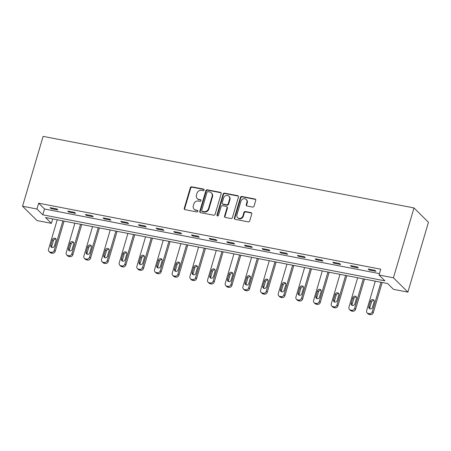 <?xml version="1.0" encoding="UTF-8"?>
<svg xmlns="http://www.w3.org/2000/svg" width="451" height="451" viewBox="0 0 451 451"><rect width="100%" height="100%" fill="white"/><g stroke="black" fill="none" stroke-linecap="round" stroke-linejoin="round"><path stroke-width="0.68" d="M204.128 190.046A0.857 0.767 -45.3 0 0 203.587 189.093L191.771 186.815A1.223 1.099 -45.3 0 0 190.322 187.746L184.267 208.317A1.223 1.099 -45.3 0 0 185.045 209.676L196.856 211.953A0.857 0.767 -45.3 0 0 197.696 210.544A0.857 0.767 -45.3 0 0 197.329 210.352L195.802 210.059A3.912 3.512 -45.3 0 1 194.122 209.185A3.912 3.512 -45.3 0 1 193.321 205.712L193.823 203.999A3.912 3.512 -45.3 0 1 198.457 201.028L199.985 201.326A0.857 0.767 -45.3 0 0 200.825 199.917A0.857 0.767 -45.3 0 0 200.458 199.725L198.93 199.432A3.912 3.512 -45.3 0 1 197.25 198.553A3.912 3.512 -45.3 0 1 196.444 195.086L196.952 193.372A3.912 3.512 -45.3 0 1 201.586 190.401L203.113 190.694A0.857 0.767 -45.3 0 0 204.128 190.046M204.106 189.521A0.857 0.767 -45.3 0 0 203.976 189.482L192.16 187.204A1.223 1.099 -45.3 0 0 190.717 188.129L184.662 208.706A1.223 1.099 -45.3 0 0 184.741 209.568M197.854 210.78A0.857 0.767 -45.3 0 0 197.718 210.741L195.802 210.059M200.983 200.148A0.857 0.767 -45.3 0 0 200.847 200.114L198.93 199.432M252.611 207.071A1.223 1.099 -45.3 0 0 254.06 206.141L255.756 200.374A1.223 1.099 -45.3 0 0 254.984 199.015L241.866 196.484A1.223 1.099 -45.3 0 0 240.417 197.408L234.362 217.98A1.223 1.099 -45.3 0 0 235.134 219.338L248.259 221.869A1.223 1.099 -45.3 0 0 249.702 220.945L251.754 213.971A1.223 1.099 -45.3 0 0 250.981 212.613L245.367 211.53A1.223 1.099 -45.3 0 0 243.918 212.46L242.897 215.916A3.275 2.937 -45.3 0 1 240.608 218.284A3.275 2.937 -45.3 0 1 237.621 217.67A3.275 2.937 -45.3 0 1 236.95 214.766L240.935 201.225A3.275 2.937 -45.3 0 1 243.23 198.857A3.275 2.937 -45.3 0 1 246.212 199.472A3.275 2.937 -45.3 0 1 246.883 202.375L246.223 204.63A1.223 1.099 -45.3 0 0 246.996 205.989L252.611 207.071M379.037 275.02L393.424 277.793L413.984 207.934L43.11 136.371L22.55 206.231L36.937 209.01L42.8 214.817L384.9 280.826L379.037 275.02L380.751 269.196L38.651 203.187L36.937 209.01M221.176 193.699A1.223 1.099 -45.3 0 0 220.404 192.34L207.285 189.809A1.223 1.099 -45.3 0 0 205.836 190.739L199.782 211.31A1.223 1.099 -45.3 0 0 200.554 212.669L213.678 215.2A1.223 1.099 -45.3 0 0 215.121 214.27L221.176 193.699M224.575 193.146L237.694 195.678A1.223 1.099 -45.3 0 1 238.466 197.036L232.412 217.607A1.223 1.099 -45.3 0 1 230.968 218.538L225.353 217.45A1.223 1.099 -45.3 0 1 224.575 216.097L227.033 207.753A1.223 1.099 -45.3 0 0 226.255 206.395L222.529 205.673A1.223 1.099 -45.3 0 0 221.08 206.603L218.526 215.29A0.857 0.767 -45.3 0 1 217.145 215.747A0.857 0.767 -45.3 0 1 216.97 214.986L223.127 194.077A1.223 1.099 -45.3 0 1 224.575 193.146L224.964 193.535L238.083 196.067L237.694 195.678M52.705 218.91L51.403 223.335L45.54 217.529L387.64 283.538L393.503 289.35L407.89 292.124L428.45 222.264L413.984 207.934M38.651 203.187L44.514 208.993L379.449 273.622M51.07 208.621L57.869 209.935L56.888 208.965L50.095 207.657L51.07 208.621L51.29 207.883M68.744 212.032L75.537 213.346L74.562 212.376L67.763 211.062L68.744 212.032L68.958 211.293M86.412 215.443L93.21 216.756L92.235 215.787L85.436 214.473L86.412 215.443L86.631 214.704M104.085 218.853L110.884 220.161L109.903 219.197L103.11 217.884L104.085 218.853L104.299 218.115M121.759 222.264L128.552 223.572L127.577 222.608L120.778 221.294L121.759 222.264L121.973 221.526M139.427 225.675L146.225 226.983L145.245 226.013L138.451 224.705L139.427 225.675L139.647 224.936M157.1 229.08L163.893 230.393L162.918 229.424L156.119 228.116L157.1 229.08L157.314 228.347M174.768 232.49L181.567 233.804L180.592 232.834L173.793 231.526L174.768 232.49L174.988 231.752M192.442 235.901L199.241 237.215L198.26 236.245L191.466 234.932L192.442 235.901L192.662 235.163M210.115 239.312L216.908 240.625L215.933 239.656L209.134 238.342L210.115 239.312L210.329 238.573M227.783 242.723L234.582 244.03L233.607 243.066L226.808 241.753L227.783 242.723L228.003 241.984M245.457 246.133L252.256 247.441L251.275 246.477L244.481 245.164L245.457 246.133L245.677 245.395M263.13 249.544L269.923 250.852L268.948 249.882L262.149 248.574L263.13 249.544L263.345 248.805M280.798 252.949L287.597 254.263L286.622 253.293L279.823 251.985L280.798 252.949L281.018 252.216M298.472 256.36L305.265 257.673L304.29 256.704L297.497 255.396L298.472 256.36L298.686 255.621M316.14 259.77L322.939 261.084L321.963 260.114L315.164 258.801L316.14 259.77L316.36 259.032M333.813 263.181L340.612 264.495L339.631 263.525L332.838 262.211L333.813 263.181L334.033 262.443M351.487 266.592L358.28 267.9L357.305 266.936L350.506 265.622L351.487 266.592L351.701 265.853M369.155 270.002L375.954 271.31L374.978 270.346L368.179 269.033L369.155 270.002L369.375 269.264M51.403 223.335L37.016 220.562L22.55 206.231M407.89 292.124L393.424 277.793M44.514 208.993L42.8 214.817M197.25 198.553L197.639 198.942A3.912 3.512 -45.3 0 0 199.319 199.816M194.122 209.185L194.511 209.568A3.912 3.512 -45.3 0 0 196.191 210.448M221.097 192.836A1.223 1.099 -45.3 0 0 220.793 192.729L207.674 190.198A1.223 1.099 -45.3 0 0 206.225 191.123L200.171 211.699A1.223 1.099 -45.3 0 0 200.255 212.556M208.035 191.647A0.857 0.767 -45.3 0 0 207.02 192.295L201.704 210.352A0.857 0.767 -45.3 0 0 202.251 211.305L203.863 211.615A3.912 3.512 -45.3 0 0 208.497 208.644L212.128 196.298A3.912 3.512 -45.3 0 0 211.327 192.831A3.912 3.512 -45.3 0 0 209.647 191.957L208.035 191.647M201.885 211.113L202.273 211.496A0.857 0.767 -45.3 0 0 202.64 211.688L202.251 211.305M211.327 192.831L211.716 193.22A3.912 3.512 -45.3 0 1 212.522 196.687L208.886 209.033A3.912 3.512 -45.3 0 1 204.252 212.004L202.64 211.688M238.387 196.174A1.223 1.099 -45.3 0 0 238.083 196.067M226.78 206.665L227.169 207.054A1.223 1.099 -45.3 0 1 227.422 208.136L224.964 216.48A1.223 1.099 -45.3 0 0 225.049 217.343M224.964 193.535A1.223 1.099 -45.3 0 0 223.516 194.46L217.359 215.375A0.857 0.767 -45.3 0 0 217.382 215.899M229.582 199.094A3.275 2.937 -45.3 0 0 228.905 196.196A3.275 2.937 -45.3 0 0 225.923 195.576A3.275 2.937 -45.3 0 0 223.628 197.944L222.225 202.719A1.223 1.099 -45.3 0 0 223.003 204.077L226.729 204.793A1.223 1.099 -45.3 0 0 228.172 203.863L229.582 199.094L229.971 199.483A3.275 2.937 -45.3 0 0 229.3 196.58L228.905 196.196M222.478 203.801L222.867 204.19A1.223 1.099 -45.3 0 0 223.392 204.461L223.003 204.077M229.971 199.483L228.567 204.252A1.223 1.099 -45.3 0 1 227.118 205.182L223.392 204.461M246.212 199.472L246.607 199.861A3.275 2.937 -45.3 0 1 247.278 202.758L246.612 205.019A1.223 1.099 -45.3 0 0 246.697 205.881M237.621 217.67L238.015 218.053A3.275 2.937 -45.3 0 0 240.997 218.673A3.275 2.937 -45.3 0 0 243.292 216.305L242.897 215.916M251.675 213.109A1.223 1.099 -45.3 0 0 251.37 213.002L245.756 211.919A1.223 1.099 -45.3 0 0 244.307 212.844L243.292 216.305M255.678 199.511A1.223 1.099 -45.3 0 0 255.373 199.398L242.255 196.867A1.223 1.099 -45.3 0 0 240.806 197.797L234.751 218.369A1.223 1.099 -45.3 0 0 234.836 219.231M62.886 220.877L54.199 250.39A2.492 2.238 -45.3 0 1 51.245 252.284L50.112 252.064A2.492 2.238 -45.3 0 1 48.533 249.302L57.221 219.784M64.081 221.103L55.174 251.359A2.492 2.238 134.7 0 1 52.226 253.253L51.093 253.034A2.492 2.238 134.7 0 1 50.022 252.475L49.046 251.506M56.031 239.239A1.996 1.787 -45.3 0 0 53.41 240.682L51.764 246.274A1.996 1.787 -45.3 0 0 51.792 247.447M54.413 246.004L56.059 240.417A1.996 1.787 -45.3 0 0 53.827 238.269A1.996 1.787 -45.3 0 0 52.434 239.718L50.788 245.305A1.996 1.787 -45.3 0 0 54.413 246.004M80.554 224.282L71.867 253.8A2.492 2.238 -45.3 0 1 68.918 255.694L67.785 255.475A2.492 2.238 -45.3 0 1 66.207 252.707L74.894 223.194M81.749 224.513L72.848 254.77A2.492 2.238 134.7 0 1 69.894 256.664L68.761 256.444A2.492 2.238 134.7 0 1 67.695 255.886L66.714 254.916M73.699 242.649A1.996 1.787 -45.3 0 0 71.083 244.092L69.437 249.685A1.996 1.787 -45.3 0 0 69.465 250.857M72.081 249.414L73.727 243.822A1.996 1.787 -45.3 0 0 70.102 243.123L68.456 248.715A1.996 1.787 -45.3 0 0 72.081 249.414M98.228 227.693L89.54 257.211A2.492 2.238 -45.3 0 1 86.592 259.105L85.459 258.885A2.492 2.238 -45.3 0 1 83.875 256.117L92.562 226.599M99.423 227.924L90.516 258.181A2.492 2.238 134.7 0 1 87.567 260.069L86.434 259.855A2.492 2.238 134.7 0 1 85.363 259.297L84.388 258.327M91.373 246.06A1.996 1.787 -45.3 0 0 88.751 247.503L87.105 253.09A1.996 1.787 -45.3 0 0 87.133 254.268M89.755 252.825L91.401 247.233A1.996 1.787 -45.3 0 0 87.776 246.534L86.13 252.126A1.996 1.787 -45.3 0 0 89.755 252.825M115.901 231.104L107.214 260.622A2.492 2.238 -45.3 0 1 104.26 262.516L103.127 262.296A2.492 2.238 -45.3 0 1 101.548 259.528L110.236 230.01M117.097 231.335L108.189 261.591A2.492 2.238 134.7 0 1 105.241 263.48L104.108 263.26A2.492 2.238 134.7 0 1 103.037 262.707L102.061 261.738M109.041 249.471A1.996 1.787 -45.3 0 0 106.425 250.914L104.779 256.501A1.996 1.787 -45.3 0 0 104.807 257.673M107.428 256.236L109.069 250.643A1.996 1.787 -45.3 0 0 105.444 249.944L103.803 255.531A1.996 1.787 -45.3 0 0 106.03 257.679A1.996 1.787 -45.3 0 0 107.428 256.236M133.569 234.514L124.882 264.032A2.492 2.238 -45.3 0 1 121.933 265.921L120.8 265.707A2.492 2.238 -45.3 0 1 119.222 262.939L127.909 233.421M134.764 234.745L125.863 265.002A2.492 2.238 134.7 0 1 122.909 266.891L121.776 266.671A2.492 2.238 134.7 0 1 120.71 266.113L119.729 265.149M126.714 252.881A1.996 1.787 -45.3 0 0 124.093 254.325L122.452 259.911A1.996 1.787 -45.3 0 0 122.48 261.084M125.096 259.641L126.742 254.054A1.996 1.787 -45.3 0 0 123.117 253.355L121.471 258.942A1.996 1.787 -45.3 0 0 123.698 261.09A1.996 1.787 -45.3 0 0 125.096 259.641M151.243 237.925L142.555 267.443A2.492 2.238 -45.3 0 1 139.601 269.332L138.474 269.112A2.492 2.238 -45.3 0 1 136.89 266.349L145.577 236.831M152.438 238.156L143.531 268.407A2.492 2.238 134.7 0 1 140.582 270.301L139.449 270.081A2.492 2.238 134.7 0 1 138.378 269.523L137.403 268.559M144.388 256.292A1.996 1.787 -45.3 0 0 141.766 257.735L140.12 263.322A1.996 1.787 -45.3 0 0 140.148 264.495M142.77 263.051L144.416 257.465A1.996 1.787 -45.3 0 0 140.791 256.766L139.145 262.352A1.996 1.787 -45.3 0 0 141.372 264.495A1.996 1.787 -45.3 0 0 142.77 263.051M168.916 241.336L160.229 270.854A2.492 2.238 -45.3 0 1 157.275 272.742L156.142 272.522A2.492 2.238 -45.3 0 1 154.563 269.76L163.251 240.242M170.106 241.567L161.204 271.818A2.492 2.238 134.7 0 1 158.25 273.712L157.123 273.492A2.492 2.238 134.7 0 1 156.052 272.934L155.076 271.964M162.056 259.703A1.996 1.787 -45.3 0 0 159.44 261.14L157.794 266.733A1.996 1.787 -45.3 0 0 157.822 267.905M160.443 266.462L162.084 260.875A1.996 1.787 -45.3 0 0 159.857 258.733A1.996 1.787 -45.3 0 0 158.459 260.176L156.818 265.763A1.996 1.787 -45.3 0 0 160.443 266.462M186.584 244.746L177.897 274.259A2.492 2.238 -45.3 0 1 174.949 276.153L173.815 275.933A2.492 2.238 -45.3 0 1 172.231 273.171L180.919 243.653M187.779 244.972L178.878 275.228A2.492 2.238 134.7 0 1 175.924 277.123L174.791 276.903A2.492 2.238 134.7 0 1 173.725 276.345L172.744 275.375M179.729 263.108A1.996 1.787 -45.3 0 0 177.108 264.551L175.467 270.143A1.996 1.787 -45.3 0 0 175.495 271.316M178.111 269.873L179.757 264.286A1.996 1.787 -45.3 0 0 177.531 262.138A1.996 1.787 -45.3 0 0 176.132 263.587L174.486 269.174A1.996 1.787 -45.3 0 0 178.111 269.873M204.258 248.151L195.571 277.669A2.492 2.238 -45.3 0 1 192.616 279.564L191.483 279.344A2.492 2.238 -45.3 0 1 189.905 276.576L198.592 247.063M205.453 248.383L196.546 278.639A2.492 2.238 134.7 0 1 193.597 280.533L192.464 280.313A2.492 2.238 134.7 0 1 191.393 279.755L190.418 278.786M197.403 266.518A1.996 1.787 -45.3 0 0 194.781 267.962L193.135 273.554A1.996 1.787 -45.3 0 0 193.163 274.727M195.785 273.283L197.431 267.691A1.996 1.787 -45.3 0 0 193.806 266.992L192.16 272.584A1.996 1.787 -45.3 0 0 195.785 273.283M221.926 251.562L213.238 281.08A2.492 2.238 -45.3 0 1 210.29 282.974L209.157 282.754A2.492 2.238 -45.3 0 1 207.578 279.986L216.266 250.468M223.121 251.793L214.219 282.05A2.492 2.238 134.7 0 1 211.265 283.938L210.132 283.724A2.492 2.238 134.7 0 1 209.067 283.166L208.086 282.196M215.071 269.929A1.996 1.787 -45.3 0 0 212.455 271.372L210.809 276.959A1.996 1.787 -45.3 0 0 210.837 278.137M213.453 276.694L215.099 271.102A1.996 1.787 -45.3 0 0 211.474 270.403L209.828 275.995A1.996 1.787 -45.3 0 0 213.453 276.694M239.599 254.973L230.912 284.491A2.492 2.238 -45.3 0 1 227.964 286.385L226.83 286.165A2.492 2.238 -45.3 0 1 225.246 283.397L233.934 253.879M240.795 255.204L231.887 285.46A2.492 2.238 134.7 0 1 228.939 287.349L227.806 287.129A2.492 2.238 134.7 0 1 226.735 286.577L225.759 285.607M232.744 273.34A1.996 1.787 -45.3 0 0 230.123 274.783L228.477 280.37A1.996 1.787 -45.3 0 0 228.505 281.542M231.126 280.105L232.772 274.512A1.996 1.787 -45.3 0 0 229.147 273.813L227.501 279.4A1.996 1.787 -45.3 0 0 231.126 280.105M257.273 258.384L248.586 287.901A2.492 2.238 -45.3 0 1 245.632 289.79L244.498 289.576A2.492 2.238 -45.3 0 1 242.92 286.808L251.607 257.29M258.468 258.615L249.561 288.871A2.492 2.238 134.7 0 1 246.612 290.76L245.479 290.54A2.492 2.238 134.7 0 1 244.408 289.982L243.433 289.018M250.412 276.751A1.996 1.787 -45.3 0 0 247.796 278.194L246.15 283.78A1.996 1.787 -45.3 0 0 246.178 284.953M248.8 283.51L250.44 277.923A1.996 1.787 -45.3 0 0 246.815 277.224L245.175 282.811A1.996 1.787 -45.3 0 0 247.402 284.959A1.996 1.787 -45.3 0 0 248.8 283.51M274.941 261.794L266.253 291.312A2.492 2.238 -45.3 0 1 263.305 293.201L262.172 292.981A2.492 2.238 -45.3 0 1 260.593 290.218L269.281 260.701M276.136 262.025L267.234 292.276A2.492 2.238 134.7 0 1 264.28 294.17L263.147 293.951A2.492 2.238 134.7 0 1 262.082 293.392L261.101 292.428M268.086 280.161A1.996 1.787 -45.3 0 0 265.464 281.604L263.824 287.191A1.996 1.787 -45.3 0 0 263.852 288.364M266.468 286.921L268.114 281.334A1.996 1.787 -45.3 0 0 264.489 280.635L262.843 286.222A1.996 1.787 -45.3 0 0 266.468 286.921M292.614 265.205L283.927 294.723A2.492 2.238 -45.3 0 1 280.973 296.611L279.845 296.392A2.492 2.238 -45.3 0 1 278.261 293.629L286.949 264.111M293.81 265.436L284.902 295.687A2.492 2.238 134.7 0 1 281.954 297.581L280.821 297.361A2.492 2.238 134.7 0 1 279.75 296.803L278.774 295.833M285.759 283.572A1.996 1.787 -45.3 0 0 283.138 285.009L281.492 290.602A1.996 1.787 -45.3 0 0 281.52 291.774M284.141 290.331L285.787 284.744A1.996 1.787 -45.3 0 0 282.163 284.045L280.516 289.632A1.996 1.787 -45.3 0 0 284.141 290.331M310.288 268.616L301.601 298.128A2.492 2.238 -45.3 0 1 298.647 300.022L297.513 299.802A2.492 2.238 -45.3 0 1 295.935 297.04L304.622 267.522M311.478 268.841L302.576 299.098A2.492 2.238 134.7 0 1 299.622 300.992L298.494 300.772A2.492 2.238 134.7 0 1 297.423 300.214L296.448 299.244M303.427 286.977A1.996 1.787 -45.3 0 0 300.811 288.42L299.165 294.013A1.996 1.787 -45.3 0 0 299.193 295.185M301.815 293.742L303.455 288.155A1.996 1.787 -45.3 0 0 301.229 286.007A1.996 1.787 -45.3 0 0 299.83 287.456L298.19 293.043A1.996 1.787 -45.3 0 0 301.815 293.742M327.956 272.021L319.269 301.539A2.492 2.238 -45.3 0 1 316.32 303.433L315.187 303.213A2.492 2.238 -45.3 0 1 313.603 300.445L322.29 270.933M329.151 272.252L320.249 302.508A2.492 2.238 134.7 0 1 317.295 304.402L316.162 304.183A2.492 2.238 134.7 0 1 315.097 303.624L314.116 302.655M321.101 290.388A1.996 1.787 -45.3 0 0 318.479 291.831L316.839 297.423A1.996 1.787 -45.3 0 0 316.867 298.596M319.483 297.153L321.129 291.56A1.996 1.787 -45.3 0 0 317.504 290.861L315.858 296.454A1.996 1.787 -45.3 0 0 319.483 297.153M345.629 275.431L336.942 304.949A2.492 2.238 -45.3 0 1 333.988 306.843L332.855 306.624A2.492 2.238 -45.3 0 1 331.276 303.856L339.964 274.338M346.825 275.662L337.917 305.919A2.492 2.238 134.7 0 1 334.969 307.808L333.836 307.593A2.492 2.238 134.7 0 1 332.765 307.035L331.789 306.066M338.774 293.798A1.996 1.787 -45.3 0 0 336.153 295.242L334.507 300.828A1.996 1.787 -45.3 0 0 334.535 302.007M337.156 300.563L338.802 294.971A1.996 1.787 -45.3 0 0 335.178 294.272L333.531 299.864A1.996 1.787 -45.3 0 0 337.156 300.563M363.297 278.842L354.61 308.36A2.492 2.238 -45.3 0 1 351.662 310.254L350.528 310.034A2.492 2.238 -45.3 0 1 348.95 307.266L357.637 277.748M364.493 279.073L355.591 309.33A2.492 2.238 134.7 0 1 352.637 311.218L351.504 310.998A2.492 2.238 134.7 0 1 350.438 310.446L349.457 309.476M356.442 297.209A1.996 1.787 -45.3 0 0 353.826 298.652L352.18 304.239A1.996 1.787 -45.3 0 0 352.208 305.412M354.824 303.974L356.47 298.382A1.996 1.787 -45.3 0 0 352.845 297.683L351.199 303.269A1.996 1.787 -45.3 0 0 353.432 305.417A1.996 1.787 -45.3 0 0 354.824 303.974M380.971 282.253L372.284 311.771A2.492 2.238 -45.3 0 1 369.335 313.659L368.202 313.445A2.492 2.238 -45.3 0 1 366.618 310.677L375.305 281.159M382.166 282.484L373.259 312.74A2.492 2.238 134.7 0 1 370.31 314.629L369.177 314.409A2.492 2.238 134.7 0 1 368.106 313.851L367.131 312.887M374.116 300.62A1.996 1.787 -45.3 0 0 371.494 302.063L369.848 307.65A1.996 1.787 -45.3 0 0 369.876 308.822M372.498 307.379L374.144 301.792A1.996 1.787 -45.3 0 0 370.519 301.093L368.873 306.68A1.996 1.787 -45.3 0 0 371.1 308.828A1.996 1.787 -45.3 0 0 372.498 307.379M203.976 189.482L203.587 189.093M197.718 210.741L197.329 210.352M200.847 200.114L200.458 199.725M184.662 208.706L184.267 208.317M190.717 188.129L190.322 187.746M192.16 187.204L191.771 186.815M200.171 211.699L199.782 211.31M206.225 191.123L205.836 190.739M207.674 190.198L207.285 189.809M220.793 192.729L220.404 192.34M204.252 212.004L203.863 211.615M208.886 209.033L208.497 208.644M212.522 196.687L212.128 196.298M224.964 216.48L224.575 216.097M227.422 208.136L227.033 207.753M217.359 215.375L216.97 214.986M223.516 194.46L223.127 194.077M227.118 205.182L226.729 204.793M228.567 204.252L228.172 203.863M246.612 205.019L246.223 204.63M247.278 202.758L246.883 202.375M244.307 212.844L243.918 212.46M245.756 211.919L245.367 211.53M251.37 213.002L250.981 212.613M234.751 218.369L234.362 217.98M240.806 197.797L240.417 197.408M242.255 196.867L241.866 196.484M255.373 199.398L254.984 199.015M54.199 250.39L55.174 251.359M50.112 252.064L51.093 253.034M51.245 252.284L52.226 253.253M51.764 246.274L50.788 245.305M53.41 240.682L52.434 239.718M71.867 253.8L72.848 254.77M67.785 255.475L68.761 256.444M68.918 255.694L69.894 256.664M69.437 249.685L68.456 248.715M71.083 244.092L70.102 243.123M89.54 257.211L90.516 258.181M85.459 258.885L86.434 259.855M86.592 259.105L87.567 260.069M87.105 253.09L86.13 252.126M88.751 247.503L87.776 246.534M107.214 260.622L108.189 261.591M103.127 262.296L104.108 263.26M104.26 262.516L105.241 263.48M104.779 256.501L103.803 255.531M106.425 250.914L105.444 249.944M124.882 264.032L125.863 265.002M120.8 265.707L121.776 266.671M121.933 265.921L122.909 266.891M122.452 259.911L121.471 258.942M124.093 254.325L123.117 253.355M142.555 267.443L143.531 268.407M138.474 269.112L139.449 270.081M139.601 269.332L140.582 270.301M140.12 263.322L139.145 262.352M141.766 257.735L140.791 256.766M160.229 270.854L161.204 271.818M156.142 272.522L157.123 273.492M157.275 272.742L158.25 273.712M157.794 266.733L156.818 265.763M159.44 261.14L158.459 260.176M177.897 274.259L178.878 275.228M173.815 275.933L174.791 276.903M174.949 276.153L175.924 277.123M175.467 270.143L174.486 269.174M177.108 264.551L176.132 263.587M195.571 277.669L196.546 278.639M191.483 279.344L192.464 280.313M192.616 279.564L193.597 280.533M193.135 273.554L192.16 272.584M194.781 267.962L193.806 266.992M213.238 281.08L214.219 282.05M209.157 282.754L210.132 283.724M210.29 282.974L211.265 283.938M210.809 276.959L209.828 275.995M212.455 271.372L211.474 270.403M230.912 284.491L231.887 285.46M226.83 286.165L227.806 287.129M227.964 286.385L228.939 287.349M228.477 280.37L227.501 279.4M230.123 274.783L229.147 273.813M248.586 287.901L249.561 288.871M244.498 289.576L245.479 290.54M245.632 289.79L246.612 290.76M246.15 283.78L245.175 282.811M247.796 278.194L246.815 277.224M266.253 291.312L267.234 292.276M262.172 292.981L263.147 293.951M263.305 293.201L264.28 294.17M263.824 287.191L262.843 286.222M265.464 281.604L264.489 280.635M283.927 294.723L284.902 295.687M279.845 296.392L280.821 297.361M280.973 296.611L281.954 297.581M281.492 290.602L280.516 289.632M283.138 285.009L282.163 284.045M301.601 298.128L302.576 299.098M297.513 299.802L298.494 300.772M298.647 300.022L299.622 300.992M299.165 294.013L298.19 293.043M300.811 288.42L299.83 287.456M319.269 301.539L320.249 302.508M315.187 303.213L316.162 304.183M316.32 303.433L317.295 304.402M316.839 297.423L315.858 296.454M318.479 291.831L317.504 290.861M336.942 304.949L337.917 305.919M332.855 306.624L333.836 307.593M333.988 306.843L334.969 307.808M334.507 300.828L333.531 299.864M336.153 295.242L335.178 294.272M354.61 308.36L355.591 309.33M350.528 310.034L351.504 310.998M351.662 310.254L352.637 311.218M352.18 304.239L351.199 303.269M353.826 298.652L352.845 297.683M372.284 311.771L373.259 312.74M368.202 313.445L369.177 314.409M369.335 313.659L370.31 314.629M369.848 307.65L368.873 306.68M371.494 302.063L370.519 301.093"/></g></svg>
